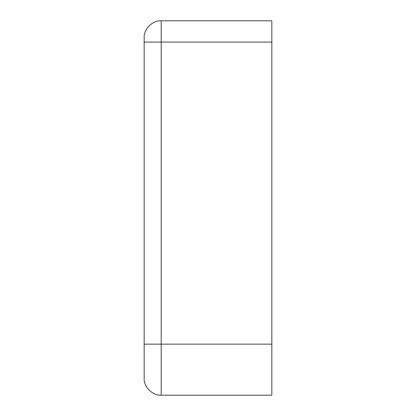 <?xml version="1.0" encoding="UTF-8"?>
<svg xmlns="http://www.w3.org/2000/svg" width="416" height="416" viewBox="0 0 416 416"><rect width="100%" height="100%" fill="white"/><g stroke="black" fill="none" stroke-linecap="round" stroke-linejoin="round"><path stroke-width="0.62" d="M271.82 20.8L271.82 395.2L161.2 395.2L271.82 395.2L271.82 344.146L161.2 344.146L161.2 42.073L271.82 42.073L144.18 42.073L144.18 378.18C143.421 386.599 152.781 395.959 161.2 395.2C152.781 395.959 143.421 386.599 144.18 378.18L144.18 42.073L161.2 42.073L161.2 20.8L271.82 20.8L271.82 344.146L161.2 344.146L161.2 395.2L161.2 344.146L144.18 344.146L161.2 344.146L161.2 20.8C152.781 20.041 143.421 29.401 144.18 37.82L144.18 42.073L144.18 37.82C143.421 29.401 152.781 20.041 161.2 20.8L271.82 20.8"/></g></svg>
